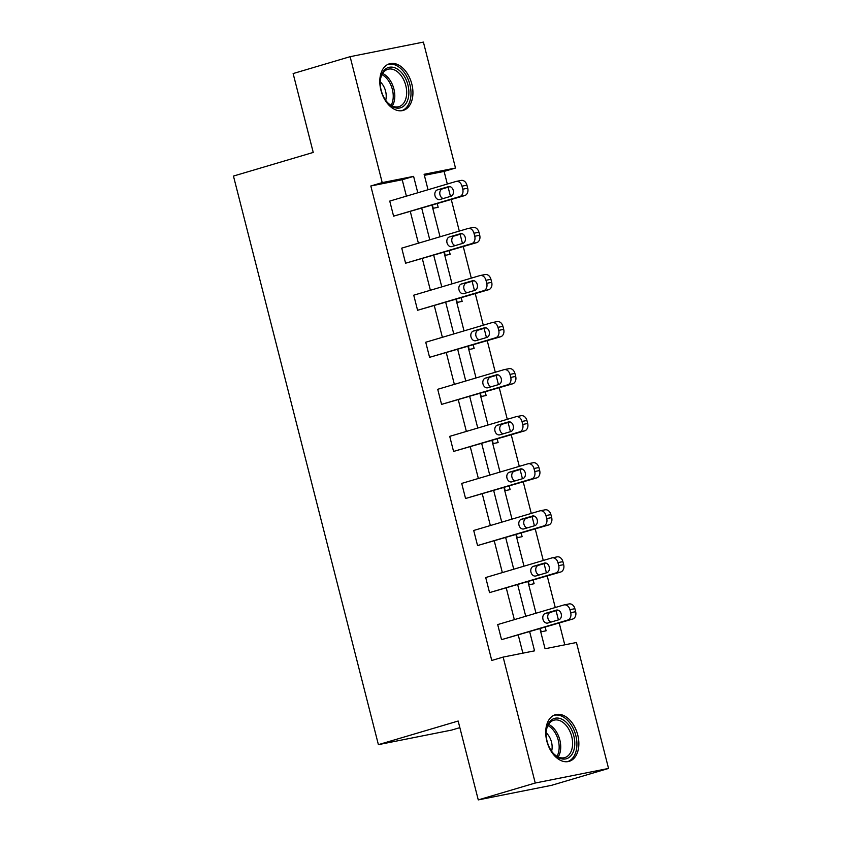 <?xml version="1.0" encoding="UTF-8"?>
<svg xmlns="http://www.w3.org/2000/svg" width="842" height="842" viewBox="0 0 842 842"><rect width="100%" height="100%" fill="white"/><g stroke="black" fill="none" stroke-linecap="round" stroke-linejoin="round"><path stroke-width="1.26" d="M546.837 741.107A24.302 15.714 -106.5 0 1 555.383 714.721A24.302 15.714 -106.5 0 1 577.738 734.95A24.302 15.714 -106.5 0 1 569.192 761.336A24.302 15.714 -106.5 0 1 546.837 741.107M380.91 90.168A24.302 15.714 -106.5 0 1 389.467 63.792A24.302 15.714 -106.5 0 1 411.812 84.021A24.302 15.714 -106.5 0 1 403.265 110.397A24.302 15.714 -106.5 0 1 380.91 90.168M459.858 727.646L451.68 730.067L378.395 744.654L233.455 176.062L313.235 152.434L293.132 73.559L350.114 56.677L423.4 42.1L455.501 168.032L424.105 174.283L428.041 189.734M447.323 184.03L444.102 171.41L455.501 168.032M564.772 644.835L559.225 623.059M558.414 619.891L556.078 610.692M555.267 607.524L547.226 576.002M546.426 572.844L544.079 563.635M543.269 560.477L535.238 528.944M534.428 525.787L532.081 516.578M531.281 513.42L523.24 481.887M522.44 478.73L520.093 469.52M519.282 466.363L511.252 434.84M510.441 431.672L508.094 422.473M507.294 419.305L499.253 387.783M498.443 384.615L496.106 375.416M495.296 372.248L487.255 340.726M486.455 337.558L484.108 328.359M483.297 325.191L475.267 293.669M474.456 290.511L472.109 281.302M471.31 278.144L463.268 246.611M462.468 243.454L460.121 234.244M459.311 231.087L451.28 199.554M450.47 196.397L448.123 187.187M539.954 628.764L545.048 648.75L576.444 642.509L608.545 768.441L535.249 783.028L503.148 657.086L534.544 650.845L529.692 631.805M535.249 783.028L478.267 799.9L551.563 785.323L608.545 768.441M556.804 556.951A6.231 4.747 78.7 0 1 557.12 556.867A6.231 4.747 78.7 0 1 562.898 561.635L563.666 564.645A6.231 4.747 78.7 0 1 560.646 572.034L489.549 592.61L485.708 577.528L551.847 557.93A6.231 4.747 -101.3 0 1 552.173 557.857A6.231 4.747 -101.3 0 1 557.941 562.614L558.709 565.635A6.231 4.747 -101.3 0 1 555.688 573.013L489.549 592.61M532.807 462.837A6.231 4.747 78.7 0 1 533.133 462.753A6.231 4.747 78.7 0 1 538.912 467.52L539.68 470.531A6.231 4.747 78.7 0 1 536.659 477.919L465.563 498.496L461.711 483.413L527.86 463.826A6.231 4.747 -101.3 0 1 528.176 463.742A6.231 4.747 -101.3 0 1 533.954 468.499L534.723 471.52A6.231 4.747 -101.3 0 1 531.702 478.909L465.563 498.496M508.821 368.722A6.231 4.747 78.7 0 1 509.147 368.649A6.231 4.747 78.7 0 1 514.915 373.406L515.683 376.427A6.231 4.747 78.7 0 1 512.662 383.805L441.566 404.381L437.724 389.299L503.874 369.712A6.231 4.747 -101.3 0 1 504.19 369.627A6.231 4.747 -101.3 0 1 509.968 374.395L510.736 377.405A6.231 4.747 -101.3 0 1 507.715 384.794L441.566 404.381M484.834 274.618A6.231 4.747 78.7 0 1 485.16 274.534A6.231 4.747 78.7 0 1 490.928 279.302L491.696 282.312A6.231 4.747 78.7 0 1 488.676 289.701L417.579 310.277L413.738 295.195L479.887 275.597A6.231 4.747 -101.3 0 1 480.203 275.523A6.231 4.747 -101.3 0 1 485.981 280.281L486.75 283.301A6.231 4.747 -101.3 0 1 483.729 290.679L417.579 310.277M460.848 180.504A6.231 4.747 78.7 0 1 461.163 180.42A6.231 4.747 78.7 0 1 466.942 185.187L467.71 188.208A6.231 4.747 78.7 0 1 464.689 195.586L393.593 216.162L389.751 201.08L455.89 181.493A6.231 4.747 -101.3 0 1 456.217 181.409A6.231 4.747 -101.3 0 1 461.995 186.177L462.763 189.187A6.231 4.747 -101.3 0 1 459.743 196.575L393.593 216.162M522.882 653.16L518.293 635.184M514.336 619.649L506.305 588.126M502.348 572.592L494.307 541.069M490.349 525.534L482.319 494.012M478.361 478.488L470.32 446.955M466.363 431.43L458.322 399.897M454.364 384.373L446.334 352.851M442.376 337.316L434.335 305.793M430.378 290.258L422.347 258.736M418.39 243.201L410.349 211.679M406.391 196.154L402.213 179.746L370.817 185.987L491.76 660.465L503.148 657.086M472.836 227.561A6.231 4.747 78.7 0 1 473.162 227.477A6.231 4.747 78.7 0 1 478.94 232.245L479.708 235.255A6.231 4.747 78.7 0 1 476.688 242.643L405.591 263.22L401.739 248.137L467.889 228.54A6.231 4.747 -101.3 0 1 468.205 228.466A6.231 4.747 -101.3 0 1 473.983 233.223L474.751 236.244A6.231 4.747 -101.3 0 1 471.731 243.622L405.591 263.22M496.833 321.676A6.231 4.747 78.7 0 1 497.148 321.591A6.231 4.747 78.7 0 1 502.927 326.349L503.695 329.369A6.231 4.747 78.7 0 1 500.674 336.747L429.578 357.324L425.736 342.241L491.875 322.654A6.231 4.747 -101.3 0 1 492.202 322.581A6.231 4.747 -101.3 0 1 497.969 327.338L498.738 330.359A6.231 4.747 -101.3 0 1 495.717 337.737L429.578 357.324M520.819 415.78A6.231 4.747 78.7 0 1 521.135 415.706A6.231 4.747 78.7 0 1 526.913 420.463L527.681 423.484A6.231 4.747 78.7 0 1 524.661 430.862L453.564 451.438L449.723 436.356L515.862 416.769A6.231 4.747 -101.3 0 1 516.188 416.685A6.231 4.747 -101.3 0 1 521.966 421.453L522.735 424.463A6.231 4.747 -101.3 0 1 519.714 431.851L453.564 451.438M544.806 509.894A6.231 4.747 78.7 0 1 545.132 509.81A6.231 4.747 78.7 0 1 550.9 514.578L551.668 517.588A6.231 4.747 78.7 0 1 548.647 524.976L477.551 545.553L473.709 530.471L539.859 510.873A6.231 4.747 -101.3 0 1 540.175 510.799A6.231 4.747 -101.3 0 1 545.953 515.557L546.721 518.577A6.231 4.747 -101.3 0 1 543.7 525.955L477.551 545.553M568.792 603.998A6.231 4.747 78.7 0 1 569.118 603.924A6.231 4.747 78.7 0 1 574.886 608.682L575.654 611.702A6.231 4.747 78.7 0 1 572.634 619.081L501.537 639.657L497.696 624.575L563.845 604.988A6.231 4.747 -101.3 0 1 564.161 604.914A6.231 4.747 -101.3 0 1 569.939 609.671L570.708 612.692A6.231 4.747 -101.3 0 1 567.687 620.07L501.537 639.657M478.267 799.9L458.164 721.026L378.395 744.654M370.817 185.987L382.215 182.609L350.114 56.677M431.999 205.269L440.04 236.791M443.997 252.326L452.028 283.849M455.985 299.373L464.026 330.906M467.984 346.43L476.025 377.963M479.982 393.488L488.013 425.01M491.97 440.545L500.011 472.067M503.969 487.602L511.999 519.125M515.957 534.659L523.998 566.182M527.955 581.706L535.996 613.239M417.79 192.776L413.601 176.367L382.215 182.609M525.734 616.27L517.704 584.748M513.746 569.224L505.705 537.691M501.748 522.166L493.707 490.633M489.749 475.109L481.719 443.587M477.761 428.052L469.72 396.529M465.763 380.994L457.732 349.472M453.775 333.937L445.734 302.415M441.776 286.89L433.735 255.358M429.778 239.833L421.747 208.3M444.102 171.41L424.368 175.336M545.195 627.216L546.111 630.795L541.153 631.784L540.353 628.648M533.197 580.159L534.112 583.738L529.165 584.727L528.366 581.59M521.209 533.102L522.124 536.68L517.167 537.67L516.367 534.533M509.21 486.045L510.126 489.623L505.179 490.612L504.379 487.476M497.222 438.987L498.127 442.576L493.18 443.555L492.381 440.419M485.224 391.94L486.139 395.519L481.182 396.498L480.382 393.372M473.225 344.883L474.141 348.462L469.194 349.451L468.394 346.315M461.237 297.826L462.153 301.404L457.195 302.394L456.396 299.257M449.239 250.769L450.154 254.347L445.207 255.337L444.408 252.2M437.251 203.711L438.156 207.3L433.209 208.279L432.409 205.143M402.213 179.746L413.601 176.367M448.376 186.629A4.989 3.8 78.7 0 1 448.639 186.566A4.989 3.8 78.7 0 1 453.301 190.545A4.989 3.8 78.7 0 1 450.838 196.291L439.903 199.522A4.989 3.8 78.7 0 1 439.64 199.586A4.989 3.8 78.7 0 1 434.977 195.607A4.989 3.8 78.7 0 1 437.44 189.871L448.902 186.535M443.208 198.544A4.989 3.8 78.7 0 1 439.798 193.734A4.989 3.8 78.7 0 1 442.387 188.892L450.028 186.629M460.374 233.687A4.989 3.8 78.7 0 1 460.627 233.623A4.989 3.8 78.7 0 1 465.289 237.602A4.989 3.8 78.7 0 1 462.837 243.338L451.891 246.58A4.989 3.8 78.7 0 1 451.638 246.643A4.989 3.8 78.7 0 1 446.976 242.664A4.989 3.8 78.7 0 1 449.439 236.928L460.89 233.581M455.196 245.601A4.989 3.8 78.7 0 1 451.786 240.791A4.989 3.8 78.7 0 1 454.385 235.949L462.026 233.687M472.373 280.744A4.989 3.8 78.7 0 1 472.625 280.681A4.989 3.8 78.7 0 1 477.288 284.659A4.989 3.8 78.7 0 1 474.825 290.395L463.889 293.637A4.989 3.8 78.7 0 1 463.626 293.7A4.989 3.8 78.7 0 1 458.974 289.722A4.989 3.8 78.7 0 1 461.427 283.986L472.888 280.639M467.194 292.658A4.989 3.8 78.7 0 1 463.784 287.838A4.989 3.8 78.7 0 1 466.384 282.996L474.014 280.733M383.363 71.328A21.029 13.598 -106.5 0 1 403.528 75.148A21.029 13.598 -106.5 0 1 405.718 103.934A21.029 13.598 -106.5 0 1 386.657 101.608A21.029 13.598 -106.5 0 1 380.321 80.201A21.029 13.598 -106.5 0 1 383.363 71.328M386.383 101.251A19.471 12.588 73.5 0 0 398.929 106.65A19.471 12.588 73.5 0 0 403.75 103.071A19.471 12.588 73.5 0 0 403.876 80.201A19.471 12.588 73.5 0 0 387.867 69.297A19.471 12.588 73.5 0 0 383.047 72.875A19.471 12.588 73.5 0 0 380.279 80.653M380.216 81.832A13.861 8.967 -106.5 0 1 385.678 100.303M401.518 110.755A24.144 15.609 73.5 0 0 407.381 106.355A24.144 15.609 73.5 0 0 407.57 78.074A24.144 15.609 73.5 0 0 387.804 64.445M549.279 722.268A21.029 13.598 -106.5 0 1 569.445 726.088A21.029 13.598 -106.5 0 1 571.644 754.874A21.029 13.598 -106.5 0 1 552.584 752.548A21.029 13.598 -106.5 0 1 546.237 731.14A21.029 13.598 -106.5 0 1 549.279 722.268M552.299 752.19A19.471 12.588 73.5 0 0 564.856 757.579A19.471 12.588 73.5 0 0 569.676 754A19.471 12.588 73.5 0 0 569.802 731.13A19.471 12.588 73.5 0 0 553.794 720.236A19.471 12.588 73.5 0 0 548.973 723.815A19.471 12.588 73.5 0 0 546.205 731.593M546.132 732.772A13.861 8.967 -106.5 0 1 551.605 751.232M567.434 761.684A24.144 15.609 73.5 0 0 573.297 757.284A24.144 15.609 73.5 0 0 573.497 729.014A24.144 15.609 73.5 0 0 553.72 715.384M484.361 327.801A4.989 3.8 78.7 0 1 484.624 327.738A4.989 3.8 78.7 0 1 489.276 331.716A4.989 3.8 78.7 0 1 486.823 337.453L475.888 340.694A4.989 3.8 78.7 0 1 475.625 340.757A4.989 3.8 78.7 0 1 470.962 336.779A4.989 3.8 78.7 0 1 473.425 331.043L484.887 327.696M479.182 339.715A4.989 3.8 78.7 0 1 475.783 334.895A4.989 3.8 78.7 0 1 478.372 330.053L486.013 327.791M496.359 374.858A4.989 3.8 78.7 0 1 496.612 374.795A4.989 3.8 78.7 0 1 501.274 378.774A4.989 3.8 78.7 0 1 498.822 384.51L487.876 387.752A4.989 3.8 78.7 0 1 487.623 387.815A4.989 3.8 78.7 0 1 482.961 383.836A4.989 3.8 78.7 0 1 485.413 378.1L496.875 374.753M491.181 386.773A4.989 3.8 78.7 0 1 487.771 381.952A4.989 3.8 78.7 0 1 490.37 377.111L498.001 374.848M508.347 421.916A4.989 3.8 78.7 0 1 508.61 421.853A4.989 3.8 78.7 0 1 513.273 425.831A4.989 3.8 78.7 0 1 510.81 431.567L499.874 434.809A4.989 3.8 78.7 0 1 499.611 434.872A4.989 3.8 78.7 0 1 494.949 430.893A4.989 3.8 78.7 0 1 497.412 425.147L508.873 421.81M503.179 433.83A4.989 3.8 78.7 0 1 499.769 429.01A4.989 3.8 78.7 0 1 502.358 424.168L509.999 421.905M520.345 468.962A4.989 3.8 78.7 0 1 520.598 468.899A4.989 3.8 78.7 0 1 525.261 472.878A4.989 3.8 78.7 0 1 522.808 478.624L511.862 481.856A4.989 3.8 78.7 0 1 511.61 481.919A4.989 3.8 78.7 0 1 506.947 477.94A4.989 3.8 78.7 0 1 509.41 472.204L520.861 468.868M515.167 480.877A4.989 3.8 78.7 0 1 511.757 476.067A4.989 3.8 78.7 0 1 514.357 471.225L521.998 468.962M532.344 516.02A4.989 3.8 78.7 0 1 532.597 515.957A4.989 3.8 78.7 0 1 537.259 519.935A4.989 3.8 78.7 0 1 534.796 525.671L523.861 528.913A4.989 3.8 78.7 0 1 523.598 528.976A4.989 3.8 78.7 0 1 518.946 524.998A4.989 3.8 78.7 0 1 521.398 519.261L532.86 515.914M527.166 527.934A4.989 3.8 78.7 0 1 523.756 523.124A4.989 3.8 78.7 0 1 526.355 518.283L533.986 516.02M544.332 563.077A4.989 3.8 78.7 0 1 544.595 563.014A4.989 3.8 78.7 0 1 549.247 566.992A4.989 3.8 78.7 0 1 546.795 572.728L535.859 575.97A4.989 3.8 78.7 0 1 535.596 576.033A4.989 3.8 78.7 0 1 530.934 572.055A4.989 3.8 78.7 0 1 533.396 566.319L544.858 562.972M539.154 574.991A4.989 3.8 78.7 0 1 535.754 570.171A4.989 3.8 78.7 0 1 538.343 565.329L545.984 563.066M556.33 610.134A4.989 3.8 78.7 0 1 556.583 610.071A4.989 3.8 78.7 0 1 561.246 614.05A4.989 3.8 78.7 0 1 558.793 619.786L547.847 623.027A4.989 3.8 78.7 0 1 547.595 623.091A4.989 3.8 78.7 0 1 542.932 619.112A4.989 3.8 78.7 0 1 545.384 613.376L556.846 610.029M551.152 622.049A4.989 3.8 78.7 0 1 547.742 617.228A4.989 3.8 78.7 0 1 550.342 612.387L557.972 610.124M464.689 195.586L459.743 196.575M466.942 185.187L461.995 186.177M467.71 188.208L462.763 189.187M437.44 189.871L442.387 188.892M476.688 242.643L471.731 243.622M478.94 232.245L473.983 233.223M479.708 235.255L474.751 236.244M449.439 236.928L454.385 235.949M488.676 289.701L483.729 290.679M490.928 279.302L485.981 280.281M491.696 282.312L486.75 283.301M461.427 283.986L466.384 282.996M382.647 73.475A19.471 12.588 -106.5 0 1 393.603 87.915A19.471 12.588 -106.5 0 1 392.277 105.987M391.088 105.366A18.84 12.177 73.5 0 0 381.984 74.643M548.574 724.404A19.471 12.588 -106.5 0 1 559.52 738.844A19.471 12.588 -106.5 0 1 558.204 756.926M557.004 756.305A18.84 12.177 73.5 0 0 547.91 725.572M500.674 336.747L495.717 337.737M502.927 326.349L497.969 327.338M503.695 329.369L498.738 330.359M473.425 331.043L478.372 330.053M512.662 383.805L507.715 384.794M514.915 373.406L509.968 374.395M515.683 376.427L510.736 377.405M485.413 378.1L490.37 377.111M524.661 430.862L519.714 431.851M526.913 420.463L521.966 421.453M527.681 423.484L522.735 424.463M497.412 425.147L502.358 424.168M536.659 477.919L531.702 478.909M538.912 467.52L533.954 468.499M539.68 470.531L534.723 471.52M509.41 472.204L514.357 471.225M548.647 524.976L543.7 525.955M550.9 514.578L545.953 515.557M551.668 517.588L546.721 518.577M521.398 519.261L526.355 518.283M560.646 572.034L555.688 573.013M562.898 561.635L557.941 562.614M563.666 564.645L558.709 565.635M533.396 566.319L538.343 565.329M572.634 619.081L567.687 620.07M574.886 608.682L569.939 609.671M575.654 611.702L570.708 612.692M545.384 613.376L550.342 612.387M461.163 180.42L456.217 181.409M473.162 227.477L468.205 228.466M485.16 274.534L480.203 275.523M497.148 321.591L492.202 322.581M509.147 368.649L504.19 369.627M521.135 415.706L516.188 416.685M533.133 462.753L528.176 463.742M545.132 509.81L540.175 510.799M557.12 556.867L552.173 557.857M569.118 603.924L564.161 604.914"/></g></svg>
